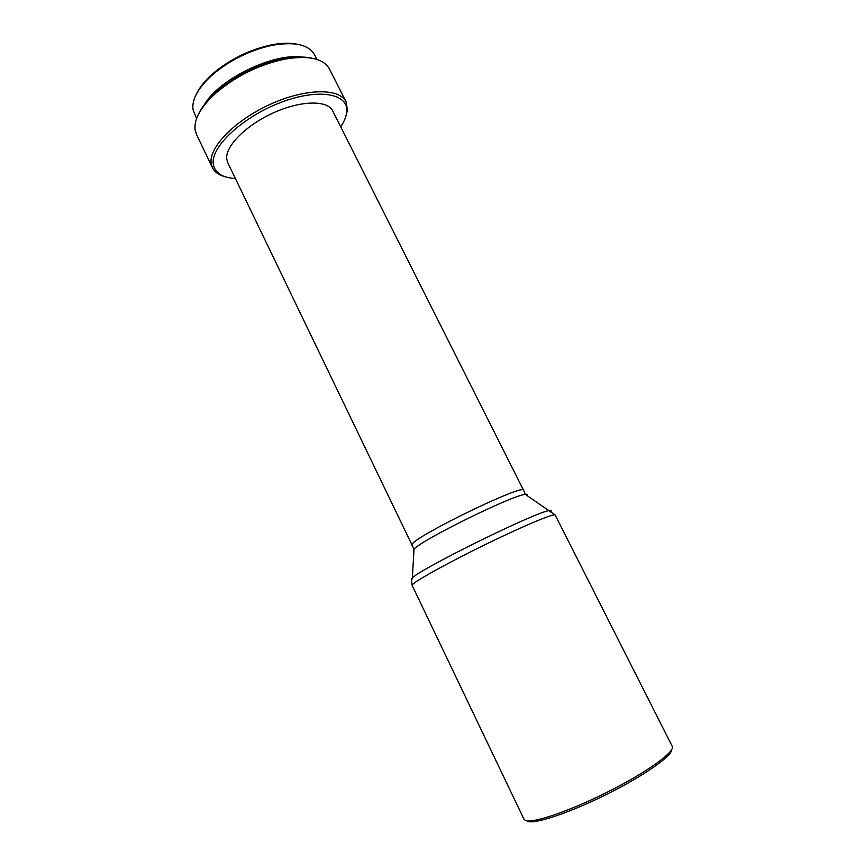<?xml version="1.0" encoding="UTF-8"?>
<svg xmlns="http://www.w3.org/2000/svg" width="865" height="865" viewBox="0 0 865 865"><rect width="100%" height="100%" fill="white"/><g stroke="black" fill="none" stroke-linecap="round" stroke-linejoin="round"><path stroke-width="1.3" d="M671.662 749.609C672.192 755.902 643.841 775.829 606.949 794.2C570.1 812.624 534.84 824.399 527.845 821.307M672.224 746.29C675.511 751.458 647.755 771.721 609.144 791.237C570.586 810.797 532.678 823.707 525.466 820.452L523.974 819.231L412.162 585.41L412.605 584.502C416.119 580.404 449.681 561.904 487.082 543.696C524.504 525.466 554.725 512.891 555.179 515.032L672.224 746.29M411.87 545.307L412.194 544.258C415.979 535.543 525.012 482.821 523.585 490.336L332.733 110.947C327.619 100.016 301.096 100.318 273.654 112.742C246.168 125.036 225.181 146.239 226.717 158.89L227.733 162.609L414.021 549.167L413.308 549.956L413.892 551.34M340.691 126.766C344.183 121.587 346.195 116.764 346.703 112.288C349.319 93.669 319.012 87.754 280.768 102.459C242.503 116.905 210.519 147.072 213.287 164.101C214.801 172.827 222.175 177.649 235.421 178.568M345.178 118.364L347.46 110.406L346.076 101.843C339.599 87.927 305.637 88.187 270.388 104.254C235.085 120.159 208.67 147.418 211.147 163.312L212.39 167.626C214.693 172.232 219.234 175.357 226.024 177.001M346.076 101.843L329.414 68.919C323.445 58.442 308.567 55.176 284.79 59.134C259.013 64.691 236.069 75.979 215.936 93.02C200.821 106.871 193.879 119.121 195.101 129.772L196.463 134.334L212.39 167.626M312.092 58.215C304.318 56.474 294.835 56.647 283.623 58.744C258.44 64.172 236.004 75.201 216.347 91.852C207.849 99.453 201.913 106.86 198.55 114.083M264.117 64.161C252.937 68.011 242.405 73.201 232.534 79.71M316.871 59.393L314.482 54.668C308.664 44.537 294.5 41.434 271.988 45.348C249.899 50.246 230.187 59.944 212.833 74.466C198.442 87.441 191.814 99.075 192.949 109.368L196.571 118.592M303.961 57.393C275.935 51.662 219.591 78.283 204.399 104.535M297.668 44.32C290.272 42.709 281.352 42.926 270.886 44.98C249.347 49.738 230.122 59.198 213.212 73.363C205.2 80.391 199.577 87.333 196.344 94.177M551.135 511.28C551.719 510.437 551.048 510.209 549.124 510.599C536.019 511.864 421.341 568.283 412.346 577.896L411.481 578.728L411.664 579.918M527.142 495.623C527.899 494.542 527.304 494.131 525.336 494.391C513.378 494.704 421.569 539.879 414.021 549.167L412.346 577.896L411.524 580.631L412.162 585.41M523.585 490.336L525.336 494.391L555.179 515.032M216.347 91.852L215.936 93.02M283.623 58.744L284.79 59.134M213.212 73.363L212.833 74.466M270.886 44.98L271.988 45.348"/></g></svg>
